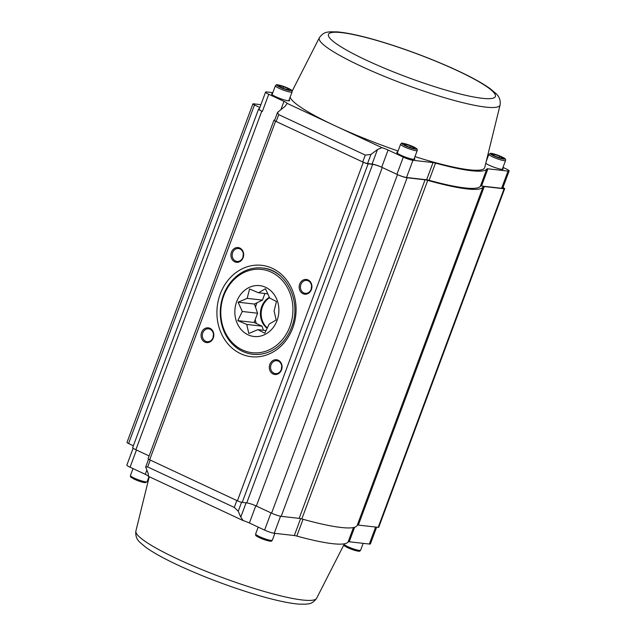 <?xml version="1.0" encoding="UTF-8"?>
<svg xmlns="http://www.w3.org/2000/svg" width="636" height="636" viewBox="0 0 636 636"><rect width="100%" height="100%" fill="white"/><g stroke="black" fill="none" stroke-linecap="round" stroke-linejoin="round"><path stroke-width="0.95" d="M259.353 108.843A7.417 1.049 20.4 0 0 258.598 109.026L132.686 447.585A7.417 1.049 20.4 0 0 135.865 449.739L149.11 455.933L136.454 450.01L130.054 467.214A7.417 1.049 -159.6 0 1 126.874 465.059L133.139 448.205M260.903 104.662L253.454 103.819A3.705 0.525 20.4 0 0 252.897 103.891L126.993 442.449A3.705 0.525 20.4 0 0 128.583 443.531L133.361 445.764M357.257 525.225A7.417 1.049 -159.6 0 1 358.354 525.09L378.189 527.339A3.705 0.525 20.4 0 0 378.738 527.268L504.65 188.709A3.705 0.525 20.4 0 0 503.06 187.628L502.941 187.572M274.688 120.101L274.529 120.085A3.705 0.525 20.4 0 0 273.981 120.156L148.077 458.715A3.705 0.525 20.4 0 0 149.667 459.796L237.411 500.802A3.705 0.525 20.4 0 0 242.221 502.384L246.752 502.901A7.417 1.049 -159.6 0 1 256.372 506.057L271.588 513.165A7.417 1.049 20.4 0 0 281.207 516.329L299.159 518.364A7.417 1.049 -159.6 0 1 301.822 518.944A109.026 15.479 20.4 0 0 357.233 525.28A109.026 15.479 20.4 0 0 357.249 525.241M273.981 120.156A3.705 0.525 20.4 0 0 275.571 121.238L363.323 162.244A3.705 0.525 20.4 0 0 368.133 163.826L372.656 164.342A7.417 1.049 -159.6 0 1 382.284 167.499L397.492 174.614A7.417 1.049 20.4 0 0 407.12 177.77L425.063 179.813A7.417 1.049 -159.6 0 1 427.734 180.393A109.026 15.479 20.4 0 0 483.145 186.722A109.026 15.479 20.4 0 0 483.161 186.682L483.161 186.682A7.417 1.049 -159.6 0 1 484.266 186.531L504.094 188.781A3.705 0.525 20.4 0 0 504.65 188.709M252.897 103.891A3.705 0.525 20.4 0 0 254.487 104.972L259.862 107.484M258.598 109.026A7.417 1.049 20.4 0 0 261.778 111.181L262.358 111.451A7.417 1.049 -159.6 0 1 259.186 109.297L265.578 92.093A7.417 1.049 20.4 0 0 268.758 94.255L283.966 101.363A7.417 1.049 -159.6 0 1 287.138 103.374L334.52 125.523A103.835 14.747 -159.6 0 1 290.111 97.236M243.143 257.66A7.417 6.368 96.5 0 1 232.156 259.52A7.417 6.368 96.5 0 1 236.584 247.603A7.417 6.368 96.5 0 1 243.143 257.66M213.283 337.947A7.417 6.368 96.5 0 1 202.296 339.807A7.417 6.368 96.5 0 1 206.724 327.882A7.417 6.368 96.5 0 1 213.283 337.947M311.394 289.563A7.417 6.368 96.5 0 1 300.407 291.415A7.417 6.368 96.5 0 1 304.835 279.498A7.417 6.368 96.5 0 1 311.394 289.563M281.541 369.842A7.417 6.368 96.5 0 1 270.546 371.702A7.417 6.368 96.5 0 1 274.983 359.785A7.417 6.368 96.5 0 1 281.541 369.842M281.438 369.087A6.487 5.573 96.5 0 1 281.732 366.479M281.279 369.556A6.487 5.573 -83.5 0 0 276.891 360.715A6.487 5.573 -83.5 0 0 270.618 366.535A6.487 5.573 -83.5 0 0 275.428 373.61A6.487 5.573 -83.5 0 0 281.279 369.556M311.298 288.8A6.487 5.573 96.5 0 1 311.592 286.192M311.139 289.269A6.487 5.573 -83.5 0 0 306.751 280.428A6.487 5.573 -83.5 0 0 300.478 286.248A6.487 5.573 -83.5 0 0 305.288 293.323A6.487 5.573 -83.5 0 0 311.139 289.269M213.187 337.183A6.487 5.573 96.5 0 1 213.481 334.576M213.028 337.66A6.487 5.573 -83.5 0 0 208.64 328.82A6.487 5.573 -83.5 0 0 202.367 334.639A6.487 5.573 -83.5 0 0 207.177 341.715A6.487 5.573 -83.5 0 0 213.028 337.66M243.039 256.896A6.487 5.573 96.5 0 1 243.342 254.289M242.888 257.373A6.487 5.573 -83.5 0 0 238.5 248.533A6.487 5.573 -83.5 0 0 232.227 254.352A6.487 5.573 -83.5 0 0 237.037 261.428A6.487 5.573 -83.5 0 0 242.888 257.373M267.2 328.295A17.8 15.288 96.5 0 1 260.466 312.379A17.8 15.288 96.5 0 1 269.362 297.306M256.992 302.8A24.478 21.02 -83.5 0 0 256.435 304.183A24.478 21.02 -83.5 0 0 255.513 307.164M255.219 319.566A24.478 21.02 -83.5 0 0 256.34 323.517M264.91 293.506L262.453 300.105L254.448 304.056L257.58 313.214L254.13 322.484L262.016 326.165L263.415 330.275M267.382 327.93A17.8 15.288 96.5 0 1 262.453 306.727A17.8 15.288 96.5 0 1 269.545 297.735M257.874 329.639L248.819 333.471L246.728 324.432L237.8 320.631L242.292 311.481L238.11 302.195L247.173 298.364L249.574 288.975L258.502 292.783L265.466 288.712L269.648 297.99L276.477 301.551L274.084 310.94L276.167 319.988L269.203 324.058L264.711 333.208L257.874 329.639L266.063 330.569M258.502 292.783L267.851 293.84M247.173 298.364L262.453 300.105M238.11 302.195L254.448 304.056M242.292 311.481L257.58 313.214M237.8 320.631L254.13 322.484M246.728 324.432L262.016 326.165M277.05 320.496A25.591 21.982 96.5 0 1 239.128 326.904A25.591 21.982 96.5 0 1 254.424 285.787A25.591 21.982 96.5 0 1 277.05 320.496M223.816 295.613A41.904 35.998 -83.5 0 0 260.871 352.455A41.904 35.998 -83.5 0 0 285.914 285.111A41.904 35.998 -83.5 0 0 223.816 295.613M271.405 350.841A43.391 37.27 96.5 0 1 252.731 354.26A43.391 37.27 96.5 0 1 223.403 295.152A43.391 37.27 96.5 0 1 262.517 268.034A43.391 37.27 96.5 0 1 279.959 275.563M405.156 144.149L410.514 145.819L414.68 147.95L413.487 148.395L408.129 146.725L403.963 144.603L405.156 144.149L404.83 145.04M410.514 145.819L409.966 147.298M279.045 85.534L283.656 86.687L288.752 88.929L289.229 90.002L284.61 88.841L279.522 86.607L279.045 85.534M283.656 86.687L283.107 88.181M288.752 88.929L288.426 89.803M503.187 158.189L501.12 158.277L495.547 156.384L492.057 154.405L494.132 154.317L499.697 156.21L503.187 158.189M499.697 156.21L499.173 157.617M494.132 154.317L493.743 155.359M376.647 527.165L370.422 543.907A7.417 1.049 -159.6 0 1 369.317 544.05L349.22 541.777A7.417 1.049 20.4 0 0 348.13 541.896A106.323 15.097 -159.6 0 1 296.813 536.068A7.417 1.049 20.4 0 0 294.325 535.544L274.227 533.262A7.417 1.049 -159.6 0 1 264.6 530.098L249.392 522.991A7.417 1.049 20.4 0 0 243.206 520.63L148.434 476.34A7.417 1.049 20.4 0 0 145.262 474.321L130.054 467.214M148.434 476.34L148.339 473.939L145.684 466.999L147.687 466.943L234.271 507.409L238.246 511.233L240.774 517.132L243.206 520.63M234.271 507.409L236.831 500.532L150.247 460.067L147.687 466.943M264.6 530.098L271 512.894L255.791 505.787L249.392 522.991M289.134 99.86A9.643 1.367 -159.6 0 1 289.642 100.615A9.643 1.367 -159.6 0 1 280.134 98.532A9.643 1.367 -159.6 0 1 271.572 93.889A9.643 1.367 -159.6 0 1 272.447 93.659M272.828 92.641L266.683 91.95A7.417 1.049 20.4 0 0 265.578 92.093M500.103 104.956A96.434 13.69 -159.6 0 1 451.512 99.701A96.434 13.69 -159.6 0 1 360.588 65.985A96.434 13.69 -159.6 0 1 319.359 37.739C323.939 31.244 328.303 32.317 330.132 31.8L337.414 31.887C349.244 32.977 365.581 36.769 386.426 43.272C406.809 49.68 426.772 57.121 446.321 65.588C466.069 74.189 480.713 81.909 490.261 88.738L495.897 93.492C499.292 96.465 500.691 100.289 500.103 104.956L484.743 167.483A103.835 14.747 -159.6 0 1 414.974 156.623M398.064 151.026A103.835 14.747 -159.6 0 1 334.52 125.523L381.91 147.663A7.417 1.049 -159.6 0 1 388.095 150.024L403.304 157.132A7.417 1.049 20.4 0 0 412.931 160.296L433.029 162.578A7.417 1.049 -159.6 0 1 435.517 163.11A106.323 15.097 20.4 0 0 486.834 168.93A7.417 1.049 -159.6 0 1 487.923 168.81L508.021 171.092A7.417 1.049 20.4 0 0 509.126 170.941A7.417 1.049 20.4 0 0 505.946 168.786L502.989 167.403M414.322 158.372A9.643 1.367 -159.6 0 1 414.831 159.119A9.643 1.367 -159.6 0 1 405.315 157.044A9.643 1.367 -159.6 0 1 396.761 152.401A9.643 1.367 -159.6 0 1 397.635 152.163M502.623 168.389A9.643 1.367 -159.6 0 1 503.132 169.144A9.643 1.367 -159.6 0 1 495.667 167.793A9.643 1.367 -159.6 0 1 485.769 163.325M381.91 147.663L377.474 149.555L370.939 154.429L365.295 155.089L278.719 114.623L277.542 112.421L285.039 106.355L287.138 103.374M278.719 114.623L276.159 121.508L362.735 161.973L365.295 155.089M370.939 154.429L367.544 163.555L372.076 164.064L377.474 149.555M388.095 150.024L381.695 167.228L396.912 174.336L403.304 157.132M412.931 160.296L406.531 177.5L426.629 179.781L433.029 162.578M435.517 163.11L429.117 180.314A106.323 15.097 20.4 0 0 480.434 186.133L486.834 168.93M487.923 168.81L481.524 186.014L501.621 188.296L508.021 171.092M276.159 121.508A3.705 0.525 -159.6 0 1 274.569 120.427L277.542 112.421M509.126 170.941L502.726 188.145A7.417 1.049 -159.6 0 1 501.621 188.296M481.524 186.014A7.417 1.049 20.4 0 0 480.434 186.133M429.117 180.314A7.417 1.049 20.4 0 0 426.629 179.781M406.531 177.5A7.417 1.049 -159.6 0 1 396.912 174.336M381.695 167.228A7.417 1.049 20.4 0 0 372.076 164.064M367.544 163.555A3.705 0.525 -159.6 0 1 362.735 161.973M149.667 459.796L275.571 121.238M292.759 327.969A45.983 39.496 96.5 0 1 224.619 339.489A45.983 39.496 96.5 0 1 252.095 265.594A45.983 39.496 96.5 0 1 292.759 327.969M237.411 500.802L363.323 162.244M242.221 502.384L368.133 163.826M246.752 502.901L372.656 164.342M256.372 506.057L382.284 167.499M271.588 513.165L397.492 174.614M281.207 516.329L407.12 177.77M299.159 518.364L425.063 179.813M301.822 518.944L427.734 180.393M358.354 525.09L484.266 186.531M378.189 527.339L504.094 188.781M128.583 443.531L254.487 104.972M135.865 449.739L261.778 111.181M358.696 550.323A7.712 1.097 -159.6 0 1 351.788 549.377A7.712 1.097 -159.6 0 1 345.086 545.362M344.084 544.416A8.904 1.264 20.4 0 0 352.877 548.693A8.904 1.264 20.4 0 0 360.612 550.235L363.172 543.359M145.207 481.794A7.712 1.097 -159.6 0 1 142.703 482.207A7.712 1.097 -159.6 0 1 134.117 479.099M147.131 481.706L145.35 482.668C142.957 482.533 139.173 481.333 134.013 479.067C128.901 475.935 131.04 477.596 130.444 475.497A8.904 1.264 20.4 0 0 133.87 477.906A8.904 1.264 20.4 0 0 142.377 481.126A8.904 1.264 20.4 0 0 147.131 481.706L149.023 476.61M270.395 540.306A7.712 1.097 -159.6 0 1 263.487 539.352A7.712 1.097 -159.6 0 1 256.785 535.337M258.2 527.109L255.632 534.009A8.904 1.264 20.4 0 0 263.535 538.295A8.904 1.264 20.4 0 0 272.319 540.21L274.871 533.334M402.246 143.458A7.712 1.097 20.4 0 0 411.532 148.188A7.712 1.097 20.4 0 0 414.195 147.178A7.712 1.097 20.4 0 0 402.246 143.458M413.957 159.358L417.256 150.478A8.904 1.264 -159.6 0 1 408.471 148.562A8.904 1.264 -159.6 0 1 400.569 144.277L397.269 153.149M276.922 85.248A7.712 1.097 20.4 0 0 288.275 90.225A7.712 1.097 20.4 0 0 287.21 87.832A7.712 1.097 20.4 0 0 276.922 85.248M275.388 85.765C277.129 84.604 274.362 83.769 284.403 86.687C293.109 90.439 291.964 90.24 292.067 91.974A8.904 1.264 -159.6 0 1 283.863 90.264A8.904 1.264 -159.6 0 1 275.404 85.955A8.904 1.264 -159.6 0 1 275.388 85.765L272.081 94.645M503.299 157.633A7.712 1.097 20.4 0 0 490.897 153.419A7.712 1.097 20.4 0 0 498.68 157.831A7.712 1.097 20.4 0 0 503.299 157.633M502.257 169.383L505.556 160.503A8.904 1.264 -159.6 0 1 496.772 158.587A8.904 1.264 -159.6 0 1 488.869 154.294L486.262 161.321M316.641 598.261C312.061 604.757 307.697 603.683 305.868 604.2L298.586 604.113C286.757 603.023 270.419 599.231 249.574 592.728C224.373 584.762 200.579 575.604 178.183 565.237C163.667 558.456 152.712 552.358 145.318 546.952L140.119 542.516C136.716 539.543 135.309 535.719 135.897 531.044A96.434 13.69 20.4 0 0 177.285 558.877A96.434 13.69 20.4 0 0 316.641 598.261L344.394 543.812M241.577 502.273L238.246 511.233M240.774 517.132L246.092 502.822M145.262 474.321L146.773 470.266M354.618 527.268L349.22 541.777M369.317 544.05L375.645 527.053M303.054 519.294L296.813 536.068M348.13 541.896L353.465 527.562M280.555 516.233L274.227 533.262M294.325 535.544L300.613 518.634M366.606 60.317A89.064 12.648 20.4 0 0 495.412 96.457A89.064 12.648 20.4 0 0 373.737 39.599A89.064 12.648 20.4 0 0 366.606 60.317M280.985 109.384L283.966 101.363M268.758 94.255L262.358 111.451M357.233 525.28L483.145 186.722M262.708 268.058C286.097 269.585 302.116 301.607 291.646 327.214C287.385 338.201 280.571 346.103 271.206 350.937C265.276 353.855 259.186 354.968 252.921 354.284M343.933 544.026C344.489 546.046 341.858 544.877 351.358 549.226C360.405 552.072 359.412 551.476 360.612 550.235M130.444 475.497L133.011 468.597M255.632 534.009C256.189 536.029 253.557 534.852 263.058 539.201C272.105 542.047 271.111 541.451 272.319 540.21M417.256 150.478C416.858 148.458 418.297 149.818 414.275 147.202C405.498 143.712 401.213 142.464 401.419 143.45L400.569 144.277M292.067 91.974L288.768 100.846M505.556 160.503C505.994 159.509 505.294 158.579 503.474 157.704C498.767 155.017 490.364 152.839 490.642 153.332L488.869 154.294M135.897 531.044L149.237 476.714M145.684 466.999L148.578 459.216M319.359 37.739L292.115 91.194"/></g></svg>
